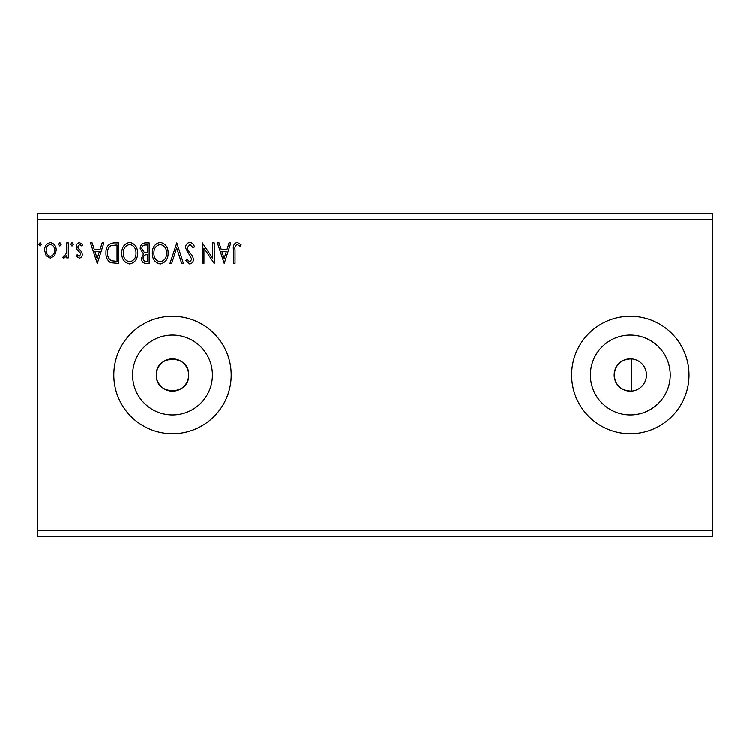 <?xml version="1.0" encoding="UTF-8"?>
<svg xmlns="http://www.w3.org/2000/svg" width="750" height="750" viewBox="0 0 750 750"><rect width="100%" height="100%" fill="white"/><g stroke="black" fill="none" stroke-linecap="round" stroke-linejoin="round"><path stroke-width="1.12" d="M156.356 375A16.144 16.144 0 0 0 172.5 391.144A16.144 16.144 0 0 0 188.644 375C189.647 354.178 155.363 354.169 156.356 375C155.353 395.794 189.619 395.859 188.644 375A16.144 16.144 0 0 0 172.5 358.856A16.144 16.144 0 0 0 156.356 375M614.184 375A16.144 16.144 0 0 0 630.328 391.144A16.144 16.144 0 0 0 646.472 375A16.144 16.144 0 0 0 630.328 358.856A16.144 16.144 0 0 0 614.184 375C615.309 385.35 621.084 390.722 631.5 391.097L631.5 358.903C621.084 359.278 615.319 364.641 614.184 375M590.409 375A39.909 39.909 0 0 0 630.328 414.909A39.909 39.909 0 0 0 670.237 375A39.909 39.909 0 0 0 630.328 335.091A39.909 39.909 0 0 0 590.409 375M132.591 375A39.909 39.909 0 0 0 172.5 414.909A39.909 39.909 0 0 0 212.409 375A39.909 39.909 0 0 0 172.5 335.091A39.909 39.909 0 0 0 132.591 375M113.803 375A58.697 58.697 0 0 0 172.5 433.697A58.697 58.697 0 0 0 231.197 375A58.697 58.697 0 0 0 172.5 316.303A58.697 58.697 0 0 0 113.803 375M571.631 375A58.697 58.697 0 0 0 630.328 433.697A58.697 58.697 0 0 0 689.025 375A58.697 58.697 0 0 0 630.328 316.303A58.697 58.697 0 0 0 571.631 375M712.5 530.541L712.5 536.409L37.5 536.409L37.5 219.459L712.5 219.459L712.5 530.541L37.5 530.541M712.5 219.459L712.5 213.591L37.5 213.591L37.5 219.459M61.2 244.388L59.888 246.094L58.566 244.388L59.888 242.672L61.2 244.388M73.322 244.388L72 246.094L70.688 244.388L72 242.672L73.322 244.388M97.284 263.475L90.441 242.934L92.156 242.934L94.266 249.516L100.041 249.516L102.15 242.934L103.875 242.934L97.284 263.475M137.587 253.116C137.7 258.975 135.094 262.603 129.778 264.009C124.341 262.734 121.678 259.144 121.781 253.219C121.678 247.35 124.303 243.741 129.656 242.409C135.019 243.694 137.653 247.266 137.587 253.116M224.231 263.475L217.387 242.934L219.103 242.934L221.222 249.516L226.988 249.516L229.097 242.934L230.822 242.934L224.231 263.475M189.853 242.409C192.244 242.887 193.791 244.388 194.475 246.9L193.191 247.941L189.975 244.519L187.097 247.997L187.613 250.013L192.609 256.088L193.416 259.209C193.444 261.872 192.225 263.475 189.75 264.009L185.784 260.531L187.012 259.266L189.769 261.9L191.841 259.294L185.522 247.969C185.55 244.884 186.994 243.028 189.853 242.409M168.131 253.116C168.253 258.975 165.647 262.603 160.331 264.009C154.894 262.734 152.231 259.144 152.334 253.219C152.231 247.35 154.856 243.741 160.209 242.409C165.562 243.694 168.206 247.266 168.131 253.116M41.447 244.388L40.134 246.094L38.812 244.388L40.134 242.672L41.447 244.388M149.175 242.934L149.175 263.475L146.269 263.475C143.138 263.325 141.562 261.628 141.534 258.384L143.456 254.016L140.222 248.766C140.241 245.372 141.853 243.431 145.069 242.934L149.175 242.934M176.831 242.934L183.412 263.475L181.688 263.475L176.691 247.894L171.703 263.475L169.978 263.475L176.831 242.934M235.031 249.816L235.031 263.475L233.456 263.475L233.456 249.609C232.819 245.878 234.075 243.478 237.206 242.409L241.088 244.781L240.291 246.356L237.225 244.519C235.284 245.531 234.553 247.294 235.031 249.816M212.644 242.934L214.228 242.934L214.228 263.475L203.953 248.156L203.953 263.475L202.378 263.475L202.378 242.934L212.644 258.216L212.644 242.934M113.85 242.934L118.622 242.934L118.622 263.475L110.616 262.734C107.287 260.428 105.741 257.156 105.975 252.947C105.741 247.022 108.366 243.684 113.85 242.934M79.266 258.206L76.219 256.078L77.147 254.784L79.172 256.369L80.691 254.344L80.316 252.984L76.734 249.328L76.219 247.013C76.2 244.594 77.316 243.15 79.547 242.672L82.8 244.706L81.9 246.094L79.725 244.519L77.794 246.928L78.169 248.363L81.769 251.962L82.275 254.269C82.312 256.472 81.309 257.784 79.266 258.206M68.316 242.934L68.316 257.944L66.731 257.944L66.731 255.741L63.984 258.206L62.784 257.7L63.534 256.097L64.247 256.369L66.487 253.134L66.731 242.934L68.316 242.934M54.666 255.722L50.4 258.206L46.144 255.741L44.616 250.397C44.569 246.141 46.5 243.562 50.4 242.672C54.309 243.562 56.241 246.141 56.203 250.397L54.666 255.722M145.95 261.375L147.591 261.375L147.591 254.784L146.784 254.784C144.422 254.775 143.194 255.956 143.119 258.347C143.119 260.278 144.066 261.281 145.95 261.375M146.794 252.684L147.591 252.684L147.591 245.044L145.781 245.044C143.278 245.006 141.947 246.244 141.797 248.766L144.281 252.441L146.794 252.684M153.909 253.219C153.834 257.916 155.953 260.812 160.266 261.9C164.55 260.756 166.65 257.841 166.556 253.125C166.631 248.447 164.531 245.578 160.266 244.519C155.925 245.578 153.816 248.475 153.909 253.219M221.897 251.625L224.109 258.525L226.312 251.625L221.897 251.625M123.366 253.219C123.281 257.916 125.4 260.812 129.713 261.9C134.006 260.756 136.097 257.841 136.003 253.125C136.078 248.447 133.978 245.578 129.713 244.519C125.381 245.578 123.262 248.475 123.366 253.219M117.038 261.375L117.038 245.044L111.112 245.569C108.544 247.275 107.362 249.741 107.559 252.947C107.353 256.406 108.656 259.022 111.459 260.794L117.038 261.375M94.941 251.625L97.162 258.525L99.366 251.625L94.941 251.625M46.191 250.387C46.125 253.575 47.531 255.563 50.409 256.369C53.288 255.572 54.684 253.575 54.619 250.387C54.694 247.209 53.288 245.25 50.409 244.519C47.522 245.25 46.125 247.209 46.191 250.387"/></g></svg>
